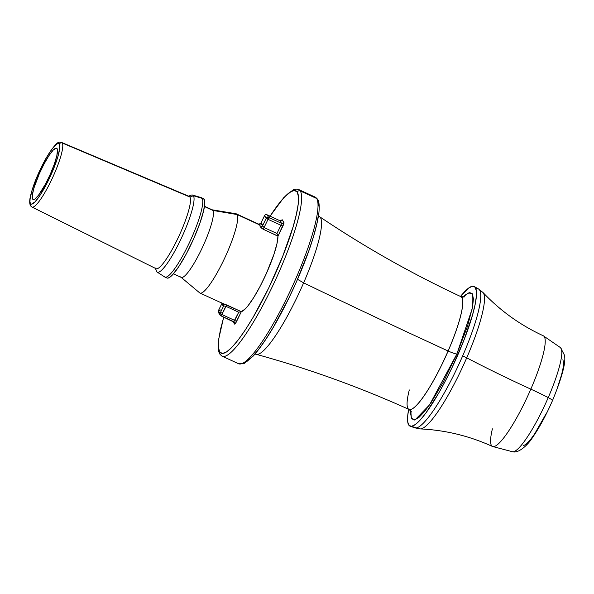 <?xml version="1.0" encoding="UTF-8"?>
<svg xmlns="http://www.w3.org/2000/svg" width="594" height="594" viewBox="0 0 594 594"><rect width="100%" height="100%" fill="white"/><g stroke="black" fill="none" stroke-linecap="round" stroke-linejoin="round"><path stroke-width="0.89" d="M492.396 428.846A60.892 11.004 -65.3 0 0 492.381 446.413A60.892 11.004 -65.3 0 0 530.828 389.152A60.892 7.076 23.4 0 1 548.232 397.594A57.41 10.373 114.7 0 1 512.681 451.796M256.541 354.388A75.787 13.692 -65.3 0 0 303.631 282.855A1083.374 125.958 -156.6 0 0 448.099 351.002A62.066 11.219 114.7 0 1 409.288 409.526A62.066 11.219 -65.3 0 0 448.099 351.002L448.143 351.024A62.066 11.219 114.7 0 1 409.325 409.541A62.066 11.219 -65.3 0 0 448.143 351.024C452.502 352.955 455.412 353.95 456.868 354.002L429.596 404.826L415.095 419.847L411.367 418.213L410.766 410.669L410.632 413.595L411.568 418.621L414.374 420.025L418.881 417.5L424.621 411.456L430.962 402.806L443.258 382.165L456.868 354.002C455.412 353.95 452.502 352.955 448.143 351.024L448.099 351.002A1083.374 125.958 23.4 0 1 303.631 282.855A75.787 13.692 114.7 0 1 256.541 354.388M411.657 426.292A76.834 13.885 114.7 0 1 410.15 426.18A76.834 13.885 114.7 0 1 408.665 409.266L407.707 415.882L407.722 421.918L409.058 425.438L416.283 427.94L411.657 426.292L415.429 424.465L420.21 420.01L425.839 413.105L438.721 393.102L445.47 380.761L452.093 367.486L463.944 340.169L472.445 315.303L475.014 304.997L476.321 296.673L476.299 290.637L474.97 287.117L472.364 286.256A76.834 13.885 114.7 0 1 474.279 286.56A76.834 13.885 114.7 0 1 456.251 358.494A76.834 13.885 114.7 0 1 411.657 426.292M460.484 296.458A76.834 13.885 114.7 0 1 472.364 286.256L468.599 288.09L460.484 296.458M410.15 426.18L414.783 427.829A76.396 13.803 -65.3 0 0 416.283 427.94A76.396 13.803 -65.3 0 0 462.689 355.836A76.396 13.803 114.7 0 1 416.283 427.94M260.84 223.337L260.9 223.203A45.374 8.197 114.7 0 1 261.976 224.005A45.374 8.197 114.7 0 1 262.548 225.831L266.223 218.265L264.575 215.637L260.9 223.203A1.804 1.775 -78.3 0 1 258.925 224.228A1.804 1.775 101.7 0 0 260.9 223.203A45.374 8.197 114.7 0 1 261.976 224.005A1.804 1.76 -32 0 1 259.578 224.874A43.562 7.87 -65.3 0 0 258.865 224.213A43.562 7.87 -65.3 0 0 258.546 224.109M188.276 196.339A39.761 7.187 114.7 0 1 189.909 197.03L193.421 195.753A42.412 7.663 114.7 0 1 180.695 239.605A42.412 7.663 114.7 0 1 157.15 272.089L164.746 276.982A43.689 7.893 -65.3 0 0 189.003 243.525A43.689 7.893 -65.3 0 0 202.116 198.344L204.165 199.287A43.689 7.893 -65.3 0 0 203.445 198.619L201.396 197.683A43.689 7.893 114.7 0 1 202.116 198.344A43.689 7.893 -65.3 0 0 201.203 197.609L192.538 195.04A42.412 7.663 114.7 0 1 193.421 195.753L202.116 198.344L193.421 195.753A42.412 7.663 -65.3 0 0 191.142 195.174L188.625 196.154M155.45 268.384L156.348 270.938A42.412 7.663 -65.3 0 0 156.623 271.532A42.412 7.663 114.7 0 1 156.148 270.188M157.15 272.089A42.412 7.663 114.7 0 1 156.623 271.532L155.531 268.429L156.623 271.532A42.412 7.663 -65.3 0 0 179.856 241.364A42.412 7.663 -65.3 0 0 193.421 195.753L189.909 197.03A39.761 7.187 -65.3 0 0 189.219 196.406L61.642 142.456A35.543 6.423 114.7 0 1 62.259 143.013L189.909 197.03L62.259 143.013A2.294 2.242 148 0 0 59.281 144.149A2.294 2.242 -32 0 1 62.259 143.013A35.543 6.423 114.7 0 1 51.752 179.44A35.543 6.423 114.7 0 1 31.979 207.046L30.532 205.717A2.294 2.242 -32 0 1 30.428 203.564A33.249 6.007 114.7 0 1 41.068 167.798A33.249 6.007 114.7 0 1 59.281 144.149L58.264 143.54L56.734 144.09L52.376 148.567L46.881 156.89L41.068 167.798L35.84 179.626L31.979 190.577L30.079 198.983L29.967 201.812L30.428 203.564L31.445 204.173L34.964 201.915L39.991 195.389L48.641 179.908L53.868 168.08L57.729 157.128L59.63 148.723L59.281 144.149A33.249 6.007 114.7 0 1 48.641 179.908A33.249 6.007 114.7 0 1 30.428 203.564A2.294 2.242 148 0 0 30.524 205.695A2.294 2.242 -32 0 0 31.423 206.519M280.932 221.206L282.276 219.825L283.962 222.95L277.962 236.219L262.214 228.712L260.127 226.633A43.562 7.87 -65.3 0 0 259.578 224.874L237.058 214.531L259.578 224.874A43.562 7.87 -65.3 0 0 258.865 224.213L236.345 213.87A43.562 7.87 114.7 0 1 237.058 214.531L212.897 210.439L237.058 214.531A43.562 7.87 -65.3 0 0 235.967 213.751L211.961 209.771A37.155 6.712 114.7 0 1 212.897 210.439L204.455 206.556L212.897 210.439A37.155 6.712 -65.3 0 0 212.281 209.868L204.492 206.289M32.618 199.057L33.769 199.547L32.618 199.057A28.208 5.094 114.7 0 1 40.956 170.151A28.208 5.094 114.7 0 1 56.653 148.233A28.208 5.094 114.7 0 1 57.091 148.656A28.208 5.094 114.7 0 1 48.812 177.428A28.208 5.094 114.7 0 1 33.108 199.495A28.208 5.094 114.7 0 1 32.618 199.057L32.321 195.174L33.932 188.038L39.315 173.73L44.09 163.899L48.983 155.583L53.245 150.044L56.23 148.136L57.091 148.656L57.484 150.141L56.816 155.754L54.321 164.122L50.393 173.975L45.619 183.806L38.469 195.307L34.779 199.101L33.479 199.569L32.618 199.057M223.797 316.929L220.515 329.328L218.696 339.523L218.392 347.126L219.632 351.841A2.294 2.242 148 0 0 219.728 353.972A2.294 2.242 -32 0 1 219.632 351.841L222.364 353.482L226.485 351.99L231.823 347.416L238.194 339.954L245.337 329.87L252.985 317.56L268.599 288.231L282.67 256.422L293.05 226.975L296.332 214.575L298.158 204.373L298.455 196.777L297.215 192.062A2.294 2.242 -32 0 1 300.26 190.956L316.654 198.485A91.699 16.573 -65.3 0 0 315.139 197.089L317.604 199.317A2.294 2.242 -32 0 1 317.708 201.477L318.948 206.185M269.112 217.738A89.412 16.157 114.7 0 1 297.215 192.062L294.483 190.422L290.369 191.914L285.023 196.48L278.66 203.95L270.107 216.194M270.047 216.164L283.887 197.468L293.191 189.835L296.235 189.078L298.752 189.56A91.699 16.573 114.7 0 1 300.26 190.956A91.699 16.573 114.7 0 1 273.247 284.719A91.699 16.573 114.7 0 1 222.201 356.222A91.699 16.573 114.7 0 1 220.686 354.826M317.604 199.317C317.968 199.888 320.01 202.079 318.829 213.491C316.112 232.083 307.759 256.86 293.77 287.815C279.262 318.985 265.778 341.713 253.319 355.992L244.186 363.461L238.588 363.751A91.699 16.573 -65.3 0 0 289.634 292.248A91.699 16.573 -65.3 0 0 316.654 198.485A2.294 2.242 -32 0 1 317.612 199.339A2.294 2.242 148 0 0 316.654 198.485A91.699 16.573 114.7 0 1 290.748 289.872A91.699 16.573 114.7 0 1 239.516 364.011M318.651 213.788L316.825 223.983L313.543 236.39L308.932 250.519L296.465 281.742L289.092 297.646L273.47 326.975L265.83 339.278L258.68 349.361L252.316 356.831L246.97 361.397M221.777 302.725A43.562 7.87 -65.3 0 0 222.49 303.386A43.562 7.87 -65.3 0 0 222.809 303.489L241.35 311.627A43.562 7.87 -65.3 0 0 263.387 279.885A43.562 7.87 -65.3 0 0 277.962 236.219L276.945 243.77L273.931 254.358L266.424 273.381L260.217 286.167L253.816 297.416L247.913 305.917L245.352 308.843L241.35 311.627L235.328 323.589L234.578 324.064L232.9 320.938M173.478 273.819L181.267 277.398A37.155 6.712 -65.3 0 0 201.953 248.426A37.155 6.712 -65.3 0 0 212.897 210.439A37.155 6.712 114.7 0 1 201.559 249.25A37.155 6.712 114.7 0 1 180.984 277.22L199.643 292.835A43.562 7.87 -65.3 0 0 223.767 260.038A43.562 7.87 -65.3 0 0 237.058 214.531A43.562 7.87 114.7 0 1 224.228 259.073A43.562 7.87 114.7 0 1 199.978 293.042A43.562 7.87 114.7 0 1 199.257 292.382M316.654 198.485L300.26 190.956A2.294 2.242 148 0 0 297.215 192.062A89.412 16.157 114.7 0 1 268.599 288.231A89.412 16.157 114.7 0 1 219.632 351.841M223.121 356.482A91.699 16.573 -65.3 0 0 274.361 282.343A91.699 16.573 -65.3 0 0 300.26 190.956M32.314 207.158A35.543 6.423 -65.3 0 0 52.168 178.556A35.543 6.423 -65.3 0 0 62.259 143.013M180.984 277.22A37.155 6.712 114.7 0 1 180.658 276.834M31.979 207.046L156.029 268.674A39.761 7.187 -65.3 0 0 178.148 237.786A39.761 7.187 -65.3 0 0 189.909 197.03A39.761 7.187 114.7 0 1 177.19 239.798A39.761 7.187 114.7 0 1 155.413 268.087M202.829 198.485L204.165 199.287L204.767 201.589L203.735 210.283L199.874 223.247L193.785 238.506L186.39 253.742L178.816 266.624L172.215 275.2L169.602 277.428L167.59 278.155M164.924 277.079L166.973 278.022A43.689 7.893 -65.3 0 0 191.29 243.956A43.689 7.893 -65.3 0 0 204.165 199.287L202.116 198.344A43.689 7.893 114.7 0 1 189.248 243.013A43.689 7.893 114.7 0 1 164.924 277.079A43.689 7.893 114.7 0 1 164.211 276.418M266.899 214.738L279.878 220.693L281.526 223.329L268.614 217.397L266.973 214.768L279.878 220.693A1.804 1.76 148 0 0 282.276 219.825L283.917 222.453A1.804 1.76 -32 0 1 281.526 223.329L279.811 220.664M268.035 219.342L280.947 225.267L276.953 233.487L264.048 227.561L268.035 219.342L280.947 225.267L281.526 223.329L268.614 217.397L266.973 214.768A1.804 1.76 148 0 0 264.575 215.637L266.223 218.265A1.804 1.76 -32 0 1 268.614 217.397L268.035 219.342L266.223 218.265L262.548 225.831L264.048 227.561L268.035 219.342M233.746 321.71L238.721 312.221L225.817 306.289L223.678 305.88L220.01 313.432L221.829 314.501L222.408 312.555L220.01 313.432L223.678 305.88L222.609 305.078L222.037 303.244L218.369 310.803L220.01 313.432A1.804 1.76 -32 0 0 220.842 315.785L233.784 321.74L234.741 320.426L221.829 314.501L225.817 306.289L238.721 312.221L234.741 320.426L221.829 314.501L220.871 315.808L219.832 314.167L220.916 315.815M281.281 220.641A3.609 0.653 114.7 0 1 282.276 219.825A1.804 1.76 -32 0 1 279.878 220.693L281.296 220.73M283.917 222.453A3.609 0.653 114.7 0 1 282.766 226.336L280.947 225.267L281.526 223.329A1.804 1.76 148 0 0 283.917 222.453M266.973 214.768L267.723 215.422M269.364 218.05L268.614 217.397L267.627 218.681L268.213 218.963M280.947 225.267L282.766 226.336L277.962 236.219L276.953 233.487L280.947 225.267M260.9 223.203L264.612 215.57M277.509 235.009L277.918 236.026L263.446 229.373L264.048 227.561L276.953 233.487L277.509 235.009M263.446 229.373L260.127 226.633A1.804 1.708 172.3 0 0 262.548 225.831L264.048 227.561L263.446 229.373M261.976 224.005A45.374 8.197 114.7 0 1 262.548 225.831A1.804 1.708 -7.7 0 1 260.127 226.633A43.562 7.87 -65.3 0 0 259.578 224.874A1.804 1.76 148 0 0 261.976 224.005M220.871 315.808L234.496 322.364A1.804 1.76 -32 0 1 234.578 324.064L232.937 321.436A1.804 1.76 148 0 0 232.967 321.369A1.804 1.76 -32 0 1 232.937 321.436A3.609 0.653 114.7 0 1 232.9 321.332M222.074 303.103L218.362 310.751L220.01 313.432L221.829 314.501L226.737 304.974L241.209 311.62L238.721 312.221L241.35 311.627L236.561 321.495L234.741 320.426L236.561 321.495A3.609 0.653 114.7 0 1 234.578 324.064A1.804 1.76 148 0 0 233.813 321.748M218.362 310.751L218.369 310.803A1.804 1.76 148 0 0 218.451 312.496L220.092 315.124M199.978 293.042L222.49 303.386A43.562 7.87 -65.3 0 0 222.809 303.489A1.804 1.775 -78.3 0 1 223.678 305.88A1.804 1.775 101.7 0 0 222.809 303.489L226.737 304.974L225.817 306.289L223.678 305.88A45.374 8.197 114.7 0 1 222.037 303.244A1.804 1.708 172.3 0 0 222.067 303.192A1.804 1.708 -7.7 0 1 222.037 303.244L218.369 310.803L220.768 309.927M562.912 359.637L563.55 363.075L563.008 368.406L561.56 374.866L557.142 388.558M546.562 412.956L534.548 434.051L530.219 439.961L526.299 444.097L523.217 445.819M492.738 446.562A60.892 11.004 114.7 0 0 530.828 389.152A60.892 11.004 -65.3 0 0 543.05 335.699A60.892 11.004 114.7 0 1 530.828 389.152C507.64 378.489 486.263 368.05 466.713 357.833A75.267 13.603 -65.3 0 1 420.433 428.913A75.267 13.603 -65.3 0 0 466.713 357.833C486.263 368.05 507.64 378.489 530.828 389.152A60.892 7.076 -156.6 0 1 548.232 397.594A57.41 10.373 114.7 0 0 560.239 347.423A57.41 10.373 114.7 0 1 548.232 397.594C551.67 399.406 553.007 400.438 552.257 400.698C553.007 400.438 551.67 399.406 548.232 397.594A57.41 10.373 114.7 0 1 512.867 451.811M476.648 288.699A76.396 13.803 114.7 0 1 462.689 355.836L466.713 357.833L462.689 355.836A76.396 13.803 -65.3 0 0 478.549 288.996L482.959 292.478C500.2 310.721 520.314 325.163 543.31 335.796L560.558 347.69L564.233 354.729C566.409 360.922 562.496 376.202 552.502 400.564L552.257 400.698M466.713 357.833A75.267 13.603 -65.3 0 0 482.528 292.099A75.267 13.603 -65.3 0 1 466.713 357.833M297.564 279.336L303.631 282.855L297.564 279.336M409.303 389.939A62.066 11.219 -65.3 0 0 409.288 409.526M319.141 216.439A75.787 13.692 114.7 0 1 303.631 282.855A75.787 13.692 -65.3 0 0 319.141 216.439M460.565 296.517A62.066 11.219 114.7 0 1 448.099 351.002A62.066 11.219 -65.3 0 0 460.565 296.517M462.919 297.134L465.139 295.055L469.646 292.53L472.453 293.933L473.388 298.96L472.601 306.756L467.478 326.299L456.868 354.002L472.245 308.68L472.119 293.436L468.206 292.991L462.11 297.98M464.463 296.911L460.87 296.636A62.066 11.219 114.7 0 1 448.143 351.024A62.066 11.219 -65.3 0 0 462.511 299.198M552.502 400.564C546.116 415.184 539.463 427.502 532.551 437.511C528.563 444.037 519.097 453.482 512.741 451.804L492.478 446.465C469.431 435.951 445.366 430.093 420.292 428.913L414.783 427.829M255.004 354.083L256.281 354.328C308.598 368.726 359.511 387.095 409.021 409.429L411.605 411.991M264.568 215.592L260.84 223.255L258.865 224.213M61.642 142.456C59.333 143.258 59.2 136.82 45.745 158.769C38.306 172.357 33.219 184.764 30.487 196.005C29.418 200.49 29.433 203.727 30.532 205.717M223.686 317.099L218.488 340.028L218.718 351.596L219.743 353.994L222.201 356.222L238.588 363.751M298.752 189.56L315.139 197.089M266.944 214.738L279.848 220.671M318.503 215.845L319.52 216.654C364.53 246.956 411.635 273.619 460.84 296.621L460.87 296.636M474.279 286.56L478.549 288.996"/></g></svg>
